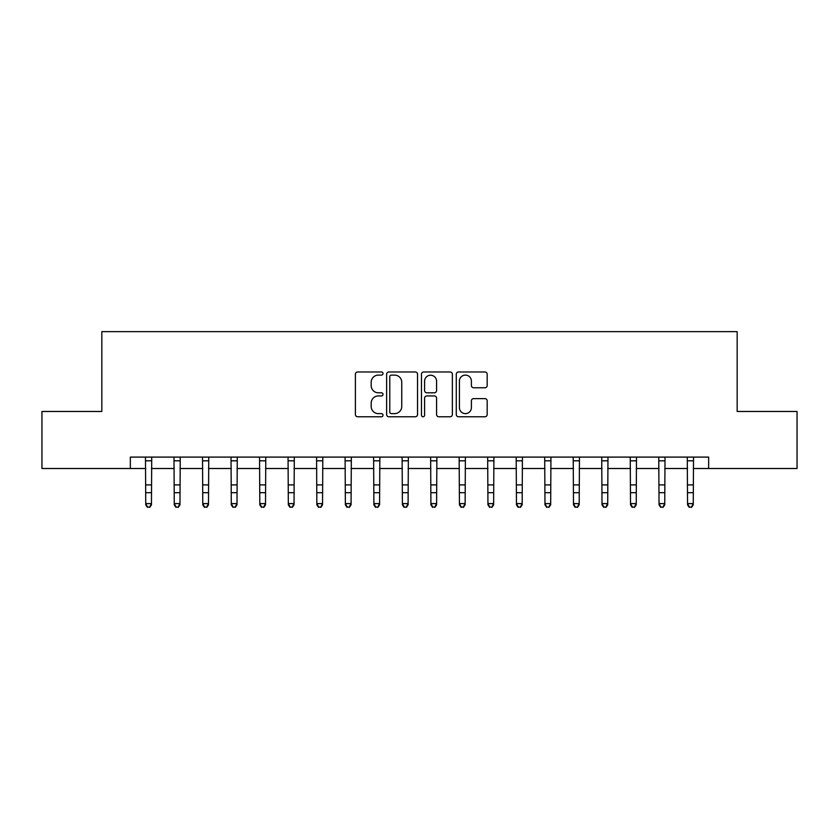 <?xml version="1.0" encoding="UTF-8"?>
<svg xmlns="http://www.w3.org/2000/svg" width="839" height="839" viewBox="0 0 839 839"><rect width="100%" height="100%" fill="white"/><g stroke="black" fill="none" stroke-linecap="round" stroke-linejoin="round"><path stroke-width="1.26" d="M383.004 373.544A1.563 1.563 0 0 0 381.43 371.971L357.645 371.971A2.244 2.244 0 0 0 355.4 374.215L355.4 414.518A2.244 2.244 0 0 0 357.645 416.763L381.43 416.763A1.563 1.563 0 0 0 383.004 415.19A1.563 1.563 0 0 0 381.43 413.627L378.358 413.627A7.163 7.163 0 0 1 371.184 406.464L371.184 403.098A7.163 7.163 0 0 1 378.358 395.935L381.43 395.935A1.563 1.563 0 0 0 383.004 394.372A1.563 1.563 0 0 0 381.43 392.799L378.358 392.799A7.163 7.163 0 0 1 371.184 385.636L371.184 382.28A7.163 7.163 0 0 1 378.358 375.106L381.43 375.106A1.563 1.563 0 0 0 383.004 373.544M484.942 387.765A2.244 2.244 0 0 0 487.176 385.521L487.176 374.215A2.244 2.244 0 0 0 484.942 371.971L458.514 371.971A2.244 2.244 0 0 0 456.28 374.215L456.28 414.518A2.244 2.244 0 0 0 458.514 416.763L484.942 416.763A2.244 2.244 0 0 0 487.176 414.518L487.176 400.864A2.244 2.244 0 0 0 484.942 398.619L473.636 398.619A2.244 2.244 0 0 0 471.392 400.864L471.392 407.639A5.988 5.988 0 0 1 465.404 413.627A5.988 5.988 0 0 1 459.415 407.639L459.415 381.105A5.988 5.988 0 0 1 465.404 375.106A5.988 5.988 0 0 1 471.392 381.105L471.392 385.521A2.244 2.244 0 0 0 473.636 387.765L484.942 387.765M130.349 468.508L41.95 468.508L41.95 411.477L101.834 411.477L101.834 331.636L737.166 331.636L737.166 411.477L797.05 411.477L797.05 468.508L708.651 468.508L708.651 457.098L130.349 457.098L130.349 468.508L145.745 468.508M417.539 374.215A2.244 2.244 0 0 0 415.305 371.971L388.877 371.971A2.244 2.244 0 0 0 386.643 374.215L386.643 414.518A2.244 2.244 0 0 0 388.877 416.763L415.305 416.763A2.244 2.244 0 0 0 417.539 414.518L417.539 374.215M423.695 371.971L450.124 371.971A2.244 2.244 0 0 1 452.357 374.215L452.357 414.518A2.244 2.244 0 0 1 450.124 416.763L438.818 416.763A2.244 2.244 0 0 1 436.574 414.518L436.574 398.179A2.244 2.244 0 0 0 434.34 395.935L426.831 395.935A2.244 2.244 0 0 0 424.597 398.179L424.597 415.19A1.563 1.563 0 0 1 423.024 416.763A1.563 1.563 0 0 1 421.461 415.19L421.461 374.215A2.244 2.244 0 0 1 423.695 371.971M151.45 468.508L174.26 468.508M179.966 468.508L202.776 468.508M208.481 468.508L231.291 468.508M236.997 468.508L259.807 468.508M265.512 468.508L288.322 468.508M294.028 468.508L316.838 468.508M322.543 468.508L345.364 468.508M351.059 468.508L373.879 468.508M379.574 468.508L402.395 468.508M408.09 468.508L430.91 468.508M436.605 468.508L459.426 468.508M465.121 468.508L487.941 468.508M493.636 468.508L516.457 468.508M522.162 468.508L544.972 468.508M550.678 468.508L573.488 468.508M579.193 468.508L602.003 468.508M607.709 468.508L630.519 468.508M636.224 468.508L659.034 468.508M664.74 468.508L687.55 468.508M693.255 468.508L708.651 468.508M391.341 375.106A1.563 1.563 0 0 0 389.778 376.68L389.778 412.054A1.563 1.563 0 0 0 391.341 413.627L394.592 413.627A7.163 7.163 0 0 0 401.755 406.464L401.755 382.28A7.163 7.163 0 0 0 394.592 375.106L391.341 375.106M436.574 381.21A5.988 5.988 0 0 0 430.585 375.222A5.988 5.988 0 0 0 424.597 381.21L424.597 390.565A2.244 2.244 0 0 0 426.831 392.799L434.34 392.799A2.244 2.244 0 0 0 436.574 390.565L436.574 381.21M151.723 457.098L151.45 504.858L149.741 507.364L147.454 506.861L149.741 507.364M145.472 457.098L145.745 503.589L151.45 503.589L149.741 506.861M147.454 507.364L145.745 504.858L145.745 503.589L147.454 506.861M180.238 457.098L179.966 504.858L178.256 507.364L175.97 506.861L178.256 507.364M173.988 457.098L174.26 503.589L179.966 503.589L178.256 506.861M175.97 507.364L174.26 504.858L174.26 503.589L175.97 506.861M208.754 457.098L208.481 504.858L206.772 507.364L204.485 506.861L206.772 507.364M202.514 457.098L202.776 503.589L208.481 503.589L206.772 506.861M204.485 507.364L202.776 504.858L202.776 503.589L204.485 506.861M237.269 457.098L236.997 504.858L235.287 507.364L233.011 506.861L235.287 507.364M231.029 457.098L231.291 503.589L236.997 503.589L235.287 506.861M233.011 507.364L231.291 504.858L231.291 503.589L233.011 506.861M265.785 457.098L265.512 504.858L263.803 507.364L261.527 506.861L263.803 507.364M259.545 457.098L259.807 503.589L265.512 503.589L263.803 506.861M261.527 507.364L259.807 504.858L259.807 503.589L261.527 506.861M294.3 457.098L294.028 504.858L292.318 507.364L290.042 506.861L292.318 507.364M288.06 457.098L288.322 503.589L294.028 503.589L292.318 506.861M290.042 507.364L288.322 504.858L288.322 503.589L290.042 506.861M322.816 457.098L322.543 504.858L320.834 507.364L318.558 506.861L320.834 507.364M316.576 457.098L316.838 503.589L322.543 503.589L320.834 506.861M318.558 507.364L316.838 504.858L316.838 503.589L318.558 506.861M351.331 457.098L351.059 504.858L349.349 507.364L347.073 506.861L349.349 507.364M345.091 457.098L345.364 503.589L351.059 503.589L349.349 506.861M347.073 507.364L345.364 504.858L345.364 503.589L347.073 506.861M379.847 457.098L379.574 504.858L377.865 507.364L375.589 506.861L377.865 507.364M373.607 457.098L373.879 503.589L379.574 503.589L377.865 506.861M375.589 507.364L373.879 504.858L373.879 503.589L375.589 506.861M408.362 457.098L408.09 504.858L406.38 507.364L404.104 506.861L406.38 507.364M402.122 457.098L402.395 503.589L408.09 503.589L406.38 506.861M404.104 507.364L402.395 504.858L402.395 503.589L404.104 506.861M436.878 457.098L436.605 504.858L434.896 507.364L432.62 506.861L434.896 507.364M430.638 457.098L430.91 503.589L436.605 503.589L434.896 506.861M432.62 507.364L430.91 504.858L430.91 503.589L432.62 506.861M465.393 457.098L465.121 504.858L463.411 507.364L461.135 506.861L463.411 507.364M459.153 457.098L459.426 503.589L465.121 503.589L463.411 506.861M461.135 507.364L459.426 504.858L459.426 503.589L461.135 506.861M493.909 457.098L493.636 504.858L491.927 507.364L489.651 506.861L491.927 507.364M487.669 457.098L487.941 503.589L493.636 503.589L491.927 506.861M489.651 507.364L487.941 504.858L487.941 503.589L489.651 506.861M522.424 457.098L522.162 504.858L520.442 507.364L518.166 506.861L520.442 507.364M516.184 457.098L516.457 503.589L522.162 503.589L520.442 506.861M518.166 507.364L516.457 504.858L516.457 503.589L518.166 506.861M550.94 457.098L550.678 504.858L548.958 507.364L546.682 506.861L548.958 507.364M544.7 457.098L544.972 503.589L550.678 503.589L548.958 506.861M546.682 507.364L544.972 504.858L544.972 503.589L546.682 506.861M579.455 457.098L579.193 504.858L577.473 507.364L575.197 506.861L577.473 507.364M573.215 457.098L573.488 503.589L579.193 503.589L577.473 506.861M575.197 507.364L573.488 504.858L573.488 503.589L575.197 506.861M607.971 457.098L607.709 504.858L605.989 507.364L603.713 506.861L605.989 507.364M601.731 457.098L602.003 503.589L607.709 503.589L605.989 506.861M603.713 507.364L602.003 504.858L602.003 503.589L603.713 506.861M636.486 457.098L636.224 504.858L634.515 507.364L632.228 506.861L634.515 507.364M630.246 457.098L630.519 503.589L636.224 503.589L634.515 506.861M632.228 507.364L630.519 504.858L630.519 503.589L632.228 506.861M665.012 457.098L664.74 504.858L663.03 507.364L660.744 506.861L663.03 507.364M658.762 457.098L659.034 503.589L664.74 503.589L663.03 506.861M660.744 507.364L659.034 504.858L659.034 503.589L660.744 506.861M693.528 457.098L693.255 504.858L691.546 507.364L689.259 506.861L691.546 507.364M687.277 457.098L687.55 503.589L693.255 503.589L691.546 506.861M689.259 507.364L687.55 504.858L687.55 503.589L689.259 506.861M151.45 484.89L145.745 484.89M151.45 492.713L145.745 492.713M151.45 460.81L145.745 460.81M179.966 484.89L174.26 484.89M179.966 492.713L174.26 492.713M179.966 460.81L174.26 460.81M208.481 484.89L202.776 484.89M208.481 492.713L202.776 492.713M208.481 460.81L202.776 460.81M236.997 484.89L231.291 484.89M236.997 492.713L231.291 492.713M236.997 460.81L231.291 460.81M265.512 484.89L259.807 484.89M265.512 492.713L259.807 492.713M265.512 460.81L259.807 460.81M294.028 484.89L288.322 484.89M294.028 492.713L288.322 492.713M294.028 460.81L288.322 460.81M322.543 484.89L316.838 484.89M322.543 492.713L316.838 492.713M322.543 460.81L316.838 460.81M351.059 484.89L345.364 484.89M351.059 492.713L345.364 492.713M351.059 460.81L345.364 460.81M379.574 484.89L373.879 484.89M379.574 492.713L373.879 492.713M379.574 460.81L373.879 460.81M408.09 484.89L402.395 484.89M408.09 492.713L402.395 492.713M408.09 460.81L402.395 460.81M436.605 484.89L430.91 484.89M436.605 492.713L430.91 492.713M436.605 460.81L430.91 460.81M465.121 484.89L459.426 484.89M465.121 492.713L459.426 492.713M465.121 460.81L459.426 460.81M493.636 484.89L487.941 484.89M493.636 492.713L487.941 492.713M493.636 460.81L487.941 460.81M522.162 484.89L516.457 484.89M522.162 492.713L516.457 492.713M522.162 460.81L516.457 460.81M550.678 484.89L544.972 484.89M550.678 492.713L544.972 492.713M550.678 460.81L544.972 460.81M579.193 484.89L573.488 484.89M579.193 492.713L573.488 492.713M579.193 460.81L573.488 460.81M607.709 484.89L602.003 484.89M607.709 492.713L602.003 492.713M607.709 460.81L602.003 460.81M636.224 484.89L630.519 484.89M636.224 492.713L630.519 492.713M636.224 460.81L630.519 460.81M664.74 484.89L659.034 484.89M664.74 492.713L659.034 492.713M664.74 460.81L659.034 460.81M693.255 484.89L687.55 484.89M693.255 492.713L687.55 492.713M693.255 460.81L687.55 460.81"/></g></svg>
